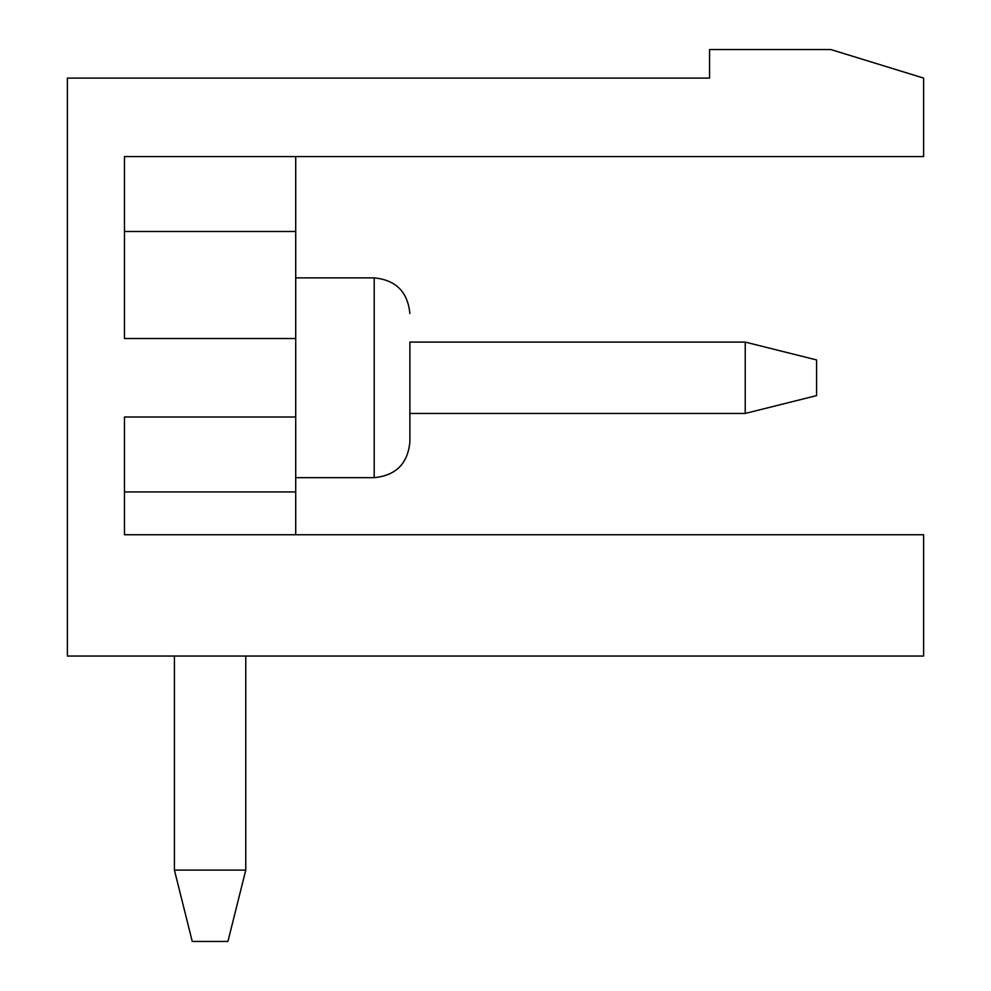 <?xml version="1.0" encoding="UTF-8"?>
<svg xmlns="http://www.w3.org/2000/svg" width="991" height="991" viewBox="0 0 991 991"><rect width="100%" height="100%" fill="white"/><g stroke="black" fill="none" stroke-linecap="round" stroke-linejoin="round"><path stroke-width="1.49" d="M816.584 359.931L816.584 395.607L745.232 413.445L745.232 342.093L816.584 359.931M174.416 656.042L174.416 870.098L245.768 870.098L245.768 656.042M409.878 413.445L745.232 413.445M745.232 342.093L409.878 342.093L745.232 342.093M174.416 870.098L192.254 941.45L227.93 941.45L245.768 870.098M709.556 49.55L830.854 49.55L923.612 78.091L923.612 156.578L124.47 156.578L124.47 338.526L295.714 338.526L295.714 417.013L124.47 417.013L124.47 534.744L923.612 534.744L923.612 656.042L67.388 656.042L67.388 78.091L709.556 78.091L709.556 49.55M295.714 417.013L295.714 491.932L124.47 491.932L124.47 534.744M295.714 491.932L295.714 534.744M295.714 477.662L374.202 477.662C395.867 475.544 407.759 463.652 409.878 441.986L409.878 342.093M295.714 156.578L295.714 338.526M295.714 231.498L124.47 231.498M409.878 441.986C407.759 463.652 395.867 475.544 374.202 477.662C395.867 475.544 407.759 463.652 409.878 441.986C407.759 463.652 395.867 475.544 374.202 477.662L374.202 277.876C395.867 279.995 407.759 291.887 409.878 313.552C407.759 291.887 395.867 279.995 374.202 277.876C395.867 279.995 407.759 291.887 409.878 313.552C407.759 291.887 395.867 279.995 374.202 277.876L295.714 277.876"/></g></svg>
